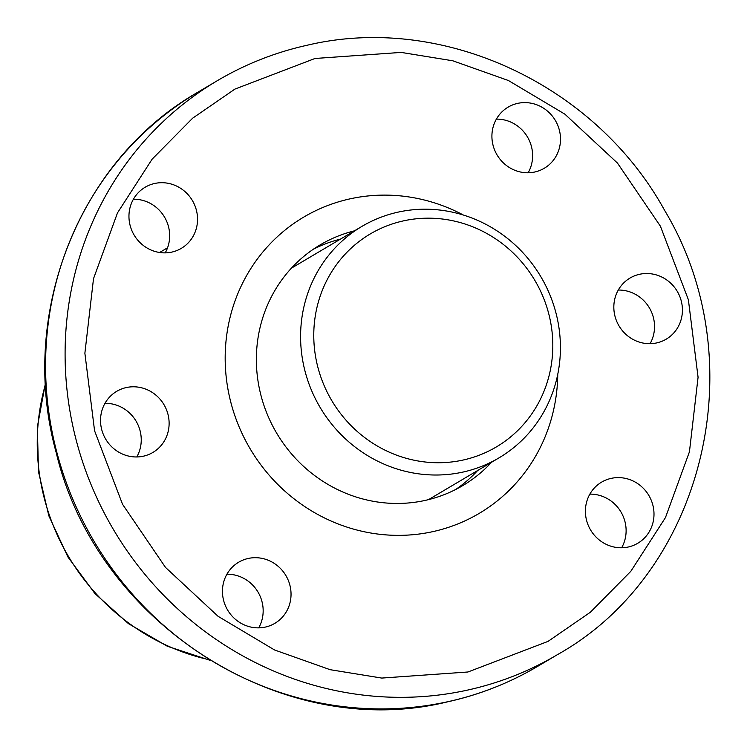 <?xml version="1.0" encoding="UTF-8"?>
<svg xmlns="http://www.w3.org/2000/svg" width="747" height="747" viewBox="0 0 747 747"><rect width="100%" height="100%" fill="white"/><g stroke="black" fill="none" stroke-linecap="round" stroke-linejoin="round"><path stroke-width="1.12" d="M557.757 374.294A172.174 164.181 -120.7 0 1 479.257 513.357A172.174 164.181 -120.7 0 1 230.44 400.775A172.174 164.181 -120.7 0 1 303.693 217.125A172.174 164.181 -120.7 0 1 463.364 215.033A172.174 164.181 59.3 0 0 349.988 198.861A172.174 164.181 59.3 0 0 303.693 217.125A172.174 164.181 59.3 0 0 238.573 425.557A172.174 164.181 59.3 0 0 432.952 531.612A172.174 164.181 59.3 0 0 479.257 513.357A172.174 164.181 59.3 0 0 557.757 374.294M340.473 239.105A139.885 133.396 59.3 0 0 313.32 249.246A139.885 133.396 59.3 0 1 340.473 239.105M354.414 230.842A139.885 133.396 59.3 0 0 320.155 244.895A139.885 133.396 59.3 0 0 260.638 394.108A139.885 133.396 59.3 0 0 462.795 485.578A139.885 133.396 59.3 0 0 491.573 462.272M455.689 489.49A139.885 133.396 59.3 0 0 477.632 470.535A139.885 133.396 59.3 0 1 455.689 489.49M398.095 212.129A134.507 128.26 -120.7 0 1 549.96 294.99A134.507 128.26 -120.7 0 1 499.08 457.818A134.507 128.26 -120.7 0 1 462.916 472.085A134.507 128.26 -120.7 0 1 311.051 389.224A134.507 128.26 -120.7 0 1 361.931 226.397A134.507 128.26 -120.7 0 1 398.095 212.129M403.473 220.869A123.75 117.998 -120.7 0 1 549.036 314.917A123.75 117.998 -120.7 0 1 463.112 460.04A123.75 117.998 -120.7 0 1 317.55 365.993A123.75 117.998 -120.7 0 1 403.473 220.869M628.255 547.009A35.511 33.858 -120.7 0 1 588.169 525.132A35.511 33.858 -120.7 0 1 601.596 482.142A35.511 33.858 -120.7 0 1 611.149 478.379A35.511 33.858 -120.7 0 1 651.235 500.247A35.511 33.858 -120.7 0 1 637.807 543.237A35.511 33.858 -120.7 0 1 628.255 547.009M534.759 172.006A35.511 33.858 -120.7 0 1 494.673 150.138A35.511 33.858 -120.7 0 1 508.1 107.148A35.511 33.858 -120.7 0 1 517.652 103.375A35.511 33.858 -120.7 0 1 557.738 125.253A35.511 33.858 -120.7 0 1 544.311 168.243A35.511 33.858 -120.7 0 1 534.759 172.006M171.801 252.103A35.511 33.858 -120.7 0 1 131.715 230.225A35.511 33.858 -120.7 0 1 145.142 187.236A35.511 33.858 -120.7 0 1 154.694 183.473A35.511 33.858 -120.7 0 1 194.78 205.35A35.511 33.858 -120.7 0 1 181.353 248.34A35.511 33.858 -120.7 0 1 171.801 252.103M265.297 627.097A35.511 33.858 -120.7 0 1 225.211 605.219A35.511 33.858 -120.7 0 1 238.638 562.239A35.511 33.858 -120.7 0 1 248.191 558.467A35.511 33.858 -120.7 0 1 288.277 580.344A35.511 33.858 -120.7 0 1 274.849 623.334A35.511 33.858 -120.7 0 1 265.297 627.097M656.678 342.92A35.511 33.858 -120.7 0 1 616.592 321.042A35.511 33.858 -120.7 0 1 630.02 278.052A35.511 33.858 -120.7 0 1 639.572 274.289A35.511 33.858 -120.7 0 1 679.658 296.167A35.511 33.858 -120.7 0 1 666.231 339.157A35.511 33.858 -120.7 0 1 656.678 342.92M143.377 456.193A35.511 33.858 -120.7 0 1 103.291 434.315A35.511 33.858 -120.7 0 1 116.719 391.325A35.511 33.858 -120.7 0 1 126.271 387.562A35.511 33.858 -120.7 0 1 166.357 409.431A35.511 33.858 -120.7 0 1 152.93 452.421A35.511 33.858 -120.7 0 1 143.377 456.193M621.653 547.775A35.511 33.858 59.3 0 0 620.953 511.947A35.511 33.858 59.3 0 0 589.869 494.131M528.157 172.781A35.511 33.858 59.3 0 0 527.457 136.953A35.511 33.858 59.3 0 0 496.363 119.128M165.208 252.869A35.511 33.858 59.3 0 0 164.499 217.05A35.511 33.858 59.3 0 0 133.414 199.225M258.705 627.872A35.511 33.858 59.3 0 0 257.995 592.044A35.511 33.858 59.3 0 0 226.911 574.219M650.077 343.685A35.511 33.858 59.3 0 0 649.376 307.867A35.511 33.858 59.3 0 0 618.283 290.041M136.785 456.959A35.511 33.858 59.3 0 0 136.075 421.131A35.511 33.858 59.3 0 0 104.991 403.315M45.511 384.135A215.211 205.22 59.3 0 0 208.786 659.638M448.153 701.638A333.582 318.091 -120.7 0 1 71.535 496.139A333.582 318.091 -120.7 0 1 197.703 92.311C78.286 160.502 17.881 314.945 56.23 452.71C96.652 623.736 283.029 742.621 447.742 701.797C479.723 694.71 509.762 682.861 537.849 666.249A333.582 318.091 -120.7 0 1 448.153 701.638M467.958 671.992L381.764 678.071L330.118 669.686L274.513 649.955L218.068 616.303L165.489 567.403L122.527 504.253L94.57 430.758L84.878 353.228L93.506 278.696L117.484 212.895L152.145 159.148L192.623 118.213L234.913 89.098L314.991 58.481L401.186 52.411L452.831 60.796L508.436 80.527L564.881 114.17L617.461 163.07L660.423 226.229L688.379 299.724L698.072 377.244L689.444 451.786L665.465 517.578L630.804 571.334L590.326 612.269L548.037 641.384L467.958 671.992M467.669 690.069A333.582 318.091 -120.7 0 1 91.05 484.579A333.582 318.091 -120.7 0 1 217.218 80.751C245.315 64.139 275.344 52.29 307.334 45.203C442.215 13.157 595.443 84.29 664.774 210.645C755.245 361.249 704.514 572.547 557.365 654.689A333.582 318.091 -120.7 0 1 467.669 690.069M428.535 499.631L499.08 457.818M291.377 268.201L361.931 226.397M45.455 383.09L37.35 426.92L38.499 471.833L48.844 515.841L67.921 556.991L94.869 593.482L128.503 623.689L167.347 646.258L209.674 660.189M537.849 666.249L557.365 654.689M159.597 252.495L167.561 247.771M197.703 92.311L217.218 80.751"/></g></svg>

